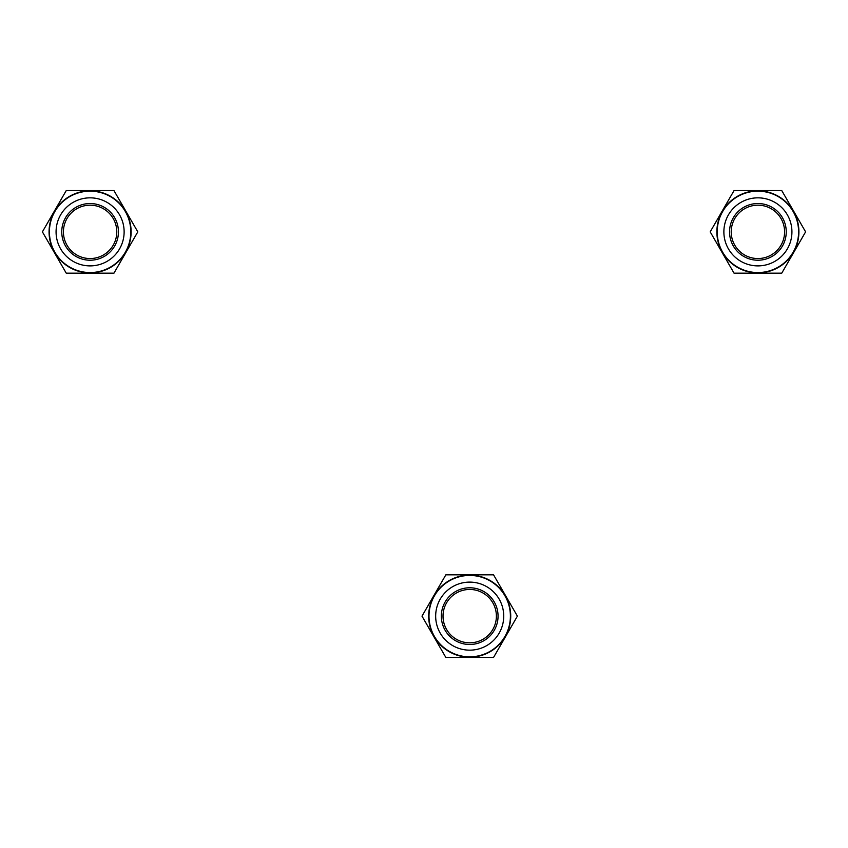<?xml version="1.0" encoding="UTF-8"?>
<svg xmlns="http://www.w3.org/2000/svg" width="848" height="848" viewBox="0 0 848 848"><rect width="100%" height="100%" fill="white"/><g stroke="black" fill="none" stroke-linecap="round" stroke-linejoin="round"><path stroke-width="1.27" d="M757.9 260.219A28.355 28.355 0 0 1 733.35 217.692A28.355 28.355 0 0 1 782.45 217.692A28.355 28.355 0 0 1 757.9 260.219M710.2 231.864L734.05 190.556L781.75 190.556L805.6 231.864L781.75 273.173L734.05 273.173L710.2 231.864M757.9 272.558A40.693 40.693 0 0 0 793.145 211.523A40.693 40.693 0 0 0 722.655 211.523A40.693 40.693 0 0 0 757.9 272.558M90.1 260.219A28.355 28.355 0 0 1 65.55 217.692A28.355 28.355 0 0 1 114.65 217.692A28.355 28.355 0 0 1 90.1 260.219M42.4 231.864L66.25 190.556L113.95 190.556L137.8 231.864L113.95 273.173L66.25 273.173L42.4 231.864M90.1 272.558A40.693 40.693 0 0 0 125.345 211.523A40.693 40.693 0 0 0 54.855 211.523A40.693 40.693 0 0 0 90.1 272.558M469.697 644.491A28.355 28.355 0 0 1 445.147 601.953A28.355 28.355 0 0 1 494.257 601.953A28.355 28.355 0 0 1 469.697 644.491M421.997 616.136L445.847 574.827L493.547 574.827L517.397 616.136L493.547 657.444L445.847 657.444L421.997 616.136M469.697 656.829A40.693 40.693 0 0 0 504.942 595.784A40.693 40.693 0 0 0 434.452 595.784A40.693 40.693 0 0 0 469.697 656.829M443.016 616.136A26.68 26.68 0 0 1 483.042 593.028A26.68 26.68 0 0 1 483.042 639.244A26.68 26.68 0 0 1 443.016 616.136M731.22 231.864A26.68 26.68 0 0 1 771.245 208.756A26.68 26.68 0 0 1 771.245 254.972A26.68 26.68 0 0 1 731.22 231.864M63.42 231.864A26.68 26.68 0 0 1 103.445 208.756A26.68 26.68 0 0 1 103.445 254.972A26.68 26.68 0 0 1 63.42 231.864M778.411 196.333A41.033 41.033 0 0 1 757.9 272.897A41.033 41.033 0 0 1 718.267 221.243A41.033 41.033 0 0 1 778.411 196.333M757.9 265.89A34.026 34.026 0 0 1 728.432 214.851A34.026 34.026 0 0 1 787.368 214.851A34.026 34.026 0 0 1 757.9 265.89M110.611 196.333A41.033 41.033 0 0 1 90.1 272.897A41.033 41.033 0 0 1 50.467 221.243A41.033 41.033 0 0 1 110.611 196.333M90.1 265.89A34.026 34.026 0 0 1 60.632 214.851A34.026 34.026 0 0 1 119.568 214.851A34.026 34.026 0 0 1 90.1 265.89M490.218 580.604A41.033 41.033 0 0 1 469.697 657.168A41.033 41.033 0 0 1 430.063 605.514A41.033 41.033 0 0 1 490.218 580.604M469.697 650.162A34.026 34.026 0 0 1 440.229 599.123A34.026 34.026 0 0 1 499.165 599.123A34.026 34.026 0 0 1 469.697 650.162"/></g></svg>
